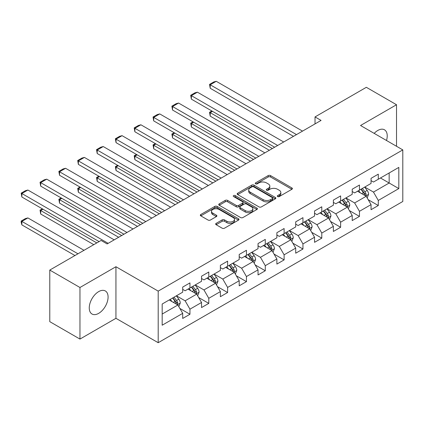 <?xml version="1.0" encoding="UTF-8"?>
<svg xmlns="http://www.w3.org/2000/svg" width="424" height="424" viewBox="0 0 424 424"><rect width="100%" height="100%" fill="white"/><g stroke="black" fill="none" stroke-linecap="round" stroke-linejoin="round"><path stroke-width="0.64" d="M277.635 196.551A1.171 0.678 0 0 0 279.294 196.551L291.887 189.284A1.675 0.97 0 0 0 292.375 188.601A1.675 0.97 0 0 0 291.887 187.917L270.554 175.6A1.675 0.97 0 0 0 268.185 175.6L255.593 182.866A1.171 0.678 0 0 0 255.248 183.348A1.171 0.678 0 0 0 255.593 183.825A1.171 0.678 0 0 0 257.251 183.825L258.879 182.887A5.364 3.095 0 0 1 266.463 182.887L268.244 183.91A5.364 3.095 0 0 1 269.812 186.099A5.364 3.095 0 0 1 268.244 188.293L266.611 189.231A1.171 0.678 0 0 0 266.267 189.708A1.171 0.678 0 0 0 266.611 190.191A1.171 0.678 0 0 0 268.27 190.191L269.903 189.247A5.364 3.095 0 0 1 277.487 189.247L279.262 190.275A5.364 3.095 0 0 1 280.836 192.464A5.364 3.095 0 0 1 279.262 194.653L277.635 195.597A1.171 0.678 0 0 0 277.291 196.073A1.171 0.678 0 0 0 277.635 196.551L277.635 195.597M98.675 313.357A13.319 7.69 120 0 0 107.373 301.623A13.319 7.69 120 0 0 105.332 290.949A13.319 7.69 120 0 0 98.675 291.611A13.319 7.69 120 0 0 89.973 303.346A13.319 7.69 120 0 0 92.013 314.014A13.319 7.69 120 0 0 98.675 313.357M386.502 140.492A13.319 7.69 120 0 0 384.467 129.792A13.319 7.69 120 0 0 377.811 130.454A13.319 7.69 120 0 0 374.185 133.38M216.161 223.358A1.675 0.97 0 0 0 215.668 224.042A1.675 0.97 0 0 0 216.161 224.725L222.144 228.181A1.675 0.97 0 0 0 224.513 228.181L238.495 220.104A1.675 0.97 0 0 0 238.988 219.42A1.675 0.97 0 0 0 238.495 218.736L217.168 206.424A1.675 0.97 0 0 0 214.793 206.424L200.812 214.496A1.675 0.97 0 0 0 200.319 215.18A1.675 0.97 0 0 0 200.812 215.864L208.041 220.035A1.675 0.97 0 0 0 210.41 220.035L216.394 216.584A1.675 0.97 0 0 0 216.887 215.896A1.675 0.97 0 0 0 216.394 215.212L212.811 213.145A4.484 2.586 0 0 1 211.497 211.316A4.484 2.586 0 0 1 214.263 208.921A4.484 2.586 0 0 1 219.15 209.483L233.195 217.592A4.484 2.586 0 0 1 234.509 219.42A4.484 2.586 0 0 1 231.737 221.81A4.484 2.586 0 0 1 226.856 221.254L224.513 219.902A1.675 0.97 0 0 0 222.144 219.902L216.161 223.358L216.161 224.725M115.938 266.723L79.961 287.499L49.778 270.072L49.778 321.652L79.961 339.078L115.938 318.307L158.194 342.703L158.194 291.118L115.938 266.723L115.938 318.307M396.519 146.275L396.519 104.733L360.543 125.504L402.8 149.9L158.194 291.118M396.519 104.733L366.341 87.307L315.027 116.929L315.027 123.898M49.778 270.072L101.087 240.445L107.124 243.933L321.063 120.416L315.027 116.929M259 206.901A1.675 0.97 0 0 0 261.37 206.901L275.351 198.829A1.675 0.97 0 0 0 275.844 198.141A1.675 0.97 0 0 0 275.351 197.457L254.024 185.145A1.675 0.97 0 0 0 251.649 185.145L237.668 193.217A1.675 0.97 0 0 0 237.175 193.901A1.675 0.97 0 0 0 237.668 194.584L259 206.901M234.048 196.805A1.171 0.678 0 0 1 235.241 196.969L235.241 195.575L256.923 208.099A1.675 0.97 0 0 1 257.416 208.783A1.675 0.97 0 0 1 256.923 209.467L242.941 217.538A1.675 0.97 0 0 1 240.572 217.538L219.24 205.227L219.24 203.854A1.675 0.97 0 0 0 218.747 204.543A1.675 0.97 0 0 0 219.24 205.227M219.24 203.854L225.224 200.404A1.675 0.97 0 0 1 227.593 200.404L236.248 205.396A1.675 0.97 0 0 0 238.617 205.396L242.586 203.101A1.675 0.97 0 0 0 243.074 202.418A1.675 0.97 0 0 0 242.586 201.734L233.582 196.535A1.171 0.678 0 0 1 233.237 196.058A1.171 0.678 0 0 1 233.958 195.432A1.171 0.678 0 0 1 235.241 195.575M158.194 342.703L402.8 201.48L402.8 149.9M179.866 308.444L189.947 314.264L189.947 309.175L201.538 302.482L201.538 307.57L208.783 303.388L208.783 298.3L220.374 291.611L220.374 296.699L227.619 292.518L227.619 287.43L239.205 280.736L239.205 285.824L246.45 281.642L246.45 276.554L258.041 269.86L258.041 274.948L265.286 270.766L265.286 265.678L276.877 258.99L276.877 264.078L284.117 259.896L284.117 254.808L295.708 248.114L295.708 253.202L302.953 249.021L302.953 243.933L314.544 237.239L314.544 242.327L321.79 238.145L321.79 233.057L333.381 226.368L333.381 231.456L340.62 227.275L340.62 222.181L352.212 215.493L352.212 220.581L359.457 216.399L359.457 211.311L371.048 204.617L371.048 209.705L378.293 205.523L378.293 200.435L398.814 188.585L398.814 167.395L389.158 172.971L389.158 183.009L398.814 188.585M189.947 314.264L182.702 318.445L182.702 313.357L162.18 325.208L162.18 304.019L182.702 292.168L182.702 287.08L189.947 282.898L189.947 287.986L201.538 281.292L201.538 276.204L208.783 272.023L208.783 277.111L220.374 270.417L220.374 265.329L227.619 261.147L227.619 266.235L239.205 259.546L239.205 254.458L246.45 250.277L246.45 255.365L258.041 248.671L258.041 243.583L265.286 239.401L265.286 244.489L276.877 237.795L276.877 232.707L284.117 228.525L284.117 233.613L295.708 226.925L295.708 221.837L302.953 217.655L302.953 222.743L314.544 216.049L314.544 210.961L321.79 206.779L321.79 211.868L333.381 205.174L333.381 200.086L340.62 195.904L340.62 200.992L352.212 194.303L352.212 189.215L359.457 185.034L359.457 190.122L371.048 183.428L371.048 178.34L378.293 174.158L378.293 179.246L398.814 167.395M188.018 289.099L196.709 294.118L185.118 300.812L176.426 295.793M182.702 289.38L185.118 290.774L189.947 287.986M185.118 300.812L189.947 309.175M196.709 294.118L201.538 302.482M206.848 278.224L215.546 283.243L203.955 289.936L195.263 284.917M201.538 278.504L203.955 279.898L208.783 277.111M203.955 289.936L208.783 298.3M215.546 283.243L220.374 291.611M225.685 267.353L234.377 272.372L222.786 279.061L214.094 274.042M220.374 267.629L222.786 269.023L227.619 266.235M222.786 279.061L227.619 287.43M234.377 272.372L239.205 280.736M244.521 256.478L253.213 261.497L241.622 268.191L232.93 263.172M239.205 256.759L241.622 258.152L246.45 255.365M241.622 268.191L246.45 276.554M253.213 261.497L258.041 269.86M263.352 245.602L272.049 250.621L260.458 257.315L251.761 252.296M258.041 245.883L260.458 247.277L265.286 244.489M260.458 257.315L265.286 265.678M272.049 250.621L276.877 258.99M282.188 234.732L290.88 239.751L279.289 246.439L270.597 241.42M276.877 235.007L279.289 236.401L284.117 233.613M279.289 246.439L284.117 254.808M290.88 239.751L295.708 248.114M301.024 223.856L309.716 228.875L298.125 235.569L289.433 230.55M295.708 224.137L298.125 225.531L302.953 222.743M298.125 235.569L302.953 243.933M309.716 228.875L314.544 237.239M319.855 212.981L328.547 218L316.961 224.694L308.264 219.674M314.544 213.261L316.961 214.655L321.79 211.868M316.961 224.694L321.79 233.057M328.547 218L333.381 226.368M338.691 202.11L347.383 207.129L335.792 213.818L327.1 208.799M333.381 202.386L335.792 203.78L340.62 200.992M335.792 213.818L340.62 222.181M347.383 207.129L352.212 215.493M357.527 191.235L366.219 196.254L354.628 202.948L345.936 197.929M352.212 191.516L354.628 192.909L359.457 190.122M354.628 202.948L359.457 211.311M366.219 196.254L371.048 204.617M380.466 177.99L389.158 183.009L373.464 192.072L364.767 187.053M371.048 180.64L373.464 182.034L378.293 179.246M373.464 192.072L378.293 200.435M79.961 287.499L79.961 339.078M162.18 314.057L177.873 304.994L169.181 299.975M177.873 304.994L182.702 313.357M368.212 199.704L378.293 205.523M349.376 210.58L359.457 216.399M330.54 221.45L340.62 227.275M311.709 232.326L321.79 238.145M292.873 243.201L302.953 249.021M274.036 254.071L284.117 259.896M255.206 264.947L265.286 270.766M236.369 275.823L246.45 281.642M217.533 286.693L227.619 292.518M198.702 297.569L208.783 303.388M278.102 196.72L279.262 196.047A5.364 3.095 0 0 0 280.836 193.858L280.836 192.464M269.812 186.099L269.812 187.493A5.364 3.095 0 0 1 268.244 189.687L267.083 190.355M291.86 189.295L270.554 176.994A1.675 0.97 0 0 0 268.185 176.994L256.059 183.989M275.33 198.84L254.024 186.539A1.675 0.97 0 0 0 251.649 186.539L237.689 194.6L237.668 193.217M272.388 198.623A1.171 0.678 0 0 0 272.733 198.141A1.171 0.678 0 0 0 272.388 197.663L253.669 186.852A1.171 0.678 0 0 0 252.004 186.852L250.287 187.848A5.364 3.095 0 0 0 248.718 190.037A5.364 3.095 0 0 0 250.287 192.226L263.087 199.614A5.364 3.095 0 0 0 270.671 199.614L272.388 198.623L272.388 200.017A1.171 0.678 0 0 0 272.733 199.54L272.733 198.141M248.718 190.037L248.718 191.431A5.364 3.095 0 0 0 250.287 193.62L250.287 192.226M272.388 200.017L270.671 201.008A5.364 3.095 0 0 1 263.087 201.008L250.287 193.62M219.261 205.237L225.224 201.798L225.224 200.404M243.074 202.418L243.074 203.812A1.675 0.97 0 0 1 242.586 204.495L238.617 206.79A1.675 0.97 0 0 1 236.248 206.79L227.593 201.798A1.675 0.97 0 0 0 225.224 201.798M235.241 196.969L256.902 209.477M245.22 210.58A4.484 2.586 0 0 0 250.107 211.141A4.484 2.586 0 0 0 252.874 208.746A4.484 2.586 0 0 0 251.565 206.917L246.614 204.061A1.675 0.97 0 0 0 244.245 204.061L240.276 206.356A1.675 0.97 0 0 0 239.783 207.039A1.675 0.97 0 0 0 240.276 207.723L245.22 210.58L245.22 211.974A4.484 2.586 0 0 0 250.107 212.535A4.484 2.586 0 0 0 252.874 210.14L252.874 208.746M239.783 207.039L239.783 208.433A1.675 0.97 0 0 0 240.276 209.117L240.276 207.723M245.22 211.974L240.276 209.117M234.509 219.42L234.509 220.814A4.484 2.586 0 0 1 231.737 223.209A4.484 2.586 0 0 1 226.856 222.648L224.513 221.296A1.675 0.97 0 0 0 222.144 221.296L216.182 224.736M211.497 211.316L211.497 212.71A4.484 2.586 0 0 0 212.811 214.539L212.811 213.145M216.373 216.595L212.811 214.539M238.474 220.12L217.168 207.818A1.675 0.97 0 0 0 214.793 207.818L200.833 215.874M367.173 197.907L368.61 194.287A4.526 2.613 -120 0 0 367.163 190.434L364.672 187.111M360.326 192.851L358.635 190.593M272.346 148.543L210.209 112.662L210.209 116.15L269.33 150.282M365.52 195.851L366.166 194.478A4.526 2.613 -120 0 0 364.868 191.759L362.377 188.431M361.243 189.088L364.009 192.777A2.305 1.33 60 0 1 364.428 193.477L366.166 194.478M360.93 189.268L363.421 192.597A4.526 2.613 60 0 1 364.714 195.316M212.504 111.342L210.209 112.662L209.541 112.281L211.836 110.956M210.209 116.15L209.541 112.281M296.493 134.599L210.209 84.784L210.209 88.266L293.477 136.343M302.529 131.117L216.245 81.297L210.209 84.784L209.541 84.397L213.77 81.959L216.245 81.297M210.209 88.266L209.541 84.397M348.337 208.778L349.774 205.163A4.526 2.613 -120 0 0 348.332 201.31L345.836 197.982M341.495 203.727L339.799 201.469M253.515 159.413L191.372 123.538L191.372 127.025L250.494 161.157M346.684 206.721L347.33 205.354A4.526 2.613 -120 0 0 346.037 202.635L343.546 199.307M342.412 199.964L345.173 203.653A2.305 1.33 60 0 1 345.592 204.352L347.33 205.354M342.094 200.144L344.585 203.472A4.526 2.613 60 0 1 345.883 206.191M193.667 122.213L191.372 123.538L190.71 123.156L193.005 121.831M191.372 127.025L190.71 123.156M329.501 219.653L330.937 216.033A4.526 2.613 -120 0 0 329.496 212.18L327.005 208.857M322.659 214.602L320.968 212.339M234.679 170.289L172.536 134.413L172.536 137.895L231.663 172.033M327.847 217.597L328.499 216.229A4.526 2.613 -120 0 0 327.201 213.505L324.71 210.182M323.576 210.834L326.342 214.523A2.305 1.33 60 0 1 326.761 215.228L328.499 216.229M323.263 211.019L325.754 214.343A4.526 2.613 60 0 1 327.047 217.067M174.831 133.088L172.536 134.413L171.874 134.026L174.169 132.707M172.536 137.895L171.874 134.026M277.662 145.474L191.372 95.654L191.372 99.142L274.641 147.218M283.698 141.987L197.409 92.172L191.372 95.654L190.71 95.273L194.934 92.835L197.409 92.172M191.372 99.142L190.71 95.273M258.826 156.35L172.536 106.53L172.536 110.017L255.81 158.088M264.862 152.863L178.573 103.043L172.536 106.53L171.874 106.148L176.098 103.705L178.573 103.043M172.536 110.017L171.874 106.148M310.67 230.529L312.106 226.909A4.526 2.613 -120 0 0 310.659 223.056L308.169 219.733M303.828 225.473L302.132 223.215M215.843 181.165L153.705 145.284L153.705 148.771L212.827 182.903M309.017 228.472L309.663 227.105A4.526 2.613 -120 0 0 308.365 224.381L305.874 221.052M304.739 221.71L307.506 225.398A2.305 1.33 60 0 1 307.925 226.098L309.663 227.105M304.427 221.89L306.918 225.218A4.526 2.613 60 0 1 308.216 227.937M156 143.964L153.705 145.284L153.043 144.902L155.332 143.577M153.705 148.771L153.043 144.902M291.834 241.399L293.27 237.785A4.526 2.613 -120 0 0 291.829 233.931L289.332 230.603M284.992 236.348L283.301 234.09M197.012 192.035L134.869 156.159L134.869 159.647L193.991 193.779M290.18 239.343L290.827 237.975A4.526 2.613 -120 0 0 289.534 235.256L287.043 231.928M285.909 232.585L288.67 236.274A2.305 1.33 60 0 1 289.089 236.974L290.827 237.975M285.591 232.765L288.082 236.094A4.526 2.613 60 0 1 289.38 238.813M137.164 154.834L134.869 156.159L134.207 155.778L136.502 154.453M134.869 159.647L134.207 155.778M272.998 252.275L274.434 248.655A4.526 2.613 -120 0 0 272.992 244.807L270.501 241.479M266.155 247.224L264.465 244.961M178.175 202.911L116.038 167.035L116.038 170.517L175.16 204.654M271.344 250.218L271.996 248.851A4.526 2.613 -120 0 0 270.697 246.127L268.207 242.804M267.072 243.456L269.839 247.15A2.305 1.33 60 0 1 270.258 247.849L271.996 248.851M266.76 243.641L269.251 246.964A4.526 2.613 60 0 1 270.544 249.688M118.328 165.71L116.038 167.035L115.37 166.648L117.665 165.328M116.038 170.517L115.37 166.648M239.989 167.22L153.705 117.406L153.705 120.888L236.974 168.964M246.026 163.738L159.742 113.918L153.705 117.406L153.043 117.019L157.267 114.581L159.742 113.918M153.705 120.888L153.043 117.019M221.158 178.096L134.869 128.276L134.869 131.763L218.137 179.84M227.195 174.608L140.906 124.794L134.869 128.276L134.207 127.894L138.431 125.456L140.906 124.794M134.869 131.763L134.207 127.894M202.322 188.972L116.038 139.152L116.038 142.639L199.307 190.71M208.359 185.484L122.07 135.664L116.038 139.152L115.37 138.77L119.6 136.327L122.07 135.664M116.038 142.639L115.37 138.77M183.491 199.842L97.202 150.027L97.202 153.509L180.47 201.586M189.528 196.36L103.239 146.54L97.202 150.027L96.54 149.64L100.764 147.202L103.239 146.54M97.202 153.509L96.54 149.64M164.655 210.717L78.366 160.897L78.366 164.385L161.634 212.461M170.692 207.23L84.403 157.415L78.366 160.897L77.703 160.516L81.927 158.078L84.403 157.415M78.366 164.385L77.703 160.516M145.819 221.593L59.535 171.773L59.535 175.26L142.803 223.331M151.856 218.106L65.572 168.286L59.535 171.773L58.867 171.391L63.096 168.948L65.572 168.286M59.535 175.26L58.867 171.391M126.988 232.463L40.699 182.649L40.699 186.131L123.967 234.207M133.025 228.981L46.735 179.161L40.699 182.649L40.036 182.262L44.26 179.824L46.735 179.161M40.699 186.131L40.036 182.262M254.167 263.15L255.603 259.53A4.526 2.613 -120 0 0 254.156 255.677L251.665 252.354M247.325 258.094L245.629 255.836M159.344 213.786L97.202 177.905L97.202 181.393L156.323 215.524M252.513 261.094L253.16 259.727A4.526 2.613 -120 0 0 251.867 257.002L249.37 253.674M248.241 254.331L251.003 258.02A2.305 1.33 60 0 1 251.421 258.719L253.16 259.727M247.923 254.511L250.414 257.84A4.526 2.613 60 0 1 251.713 260.559M99.497 176.585L97.202 177.905L96.54 177.524L98.829 176.198M97.202 181.393L96.54 177.524M235.331 274.021L236.767 270.406A4.526 2.613 -120 0 0 235.325 266.553L232.834 263.224M228.488 268.97L226.798 266.712M140.508 224.656L78.366 188.781L78.366 192.268L137.487 226.4M233.677 271.964L234.324 270.597A4.526 2.613 -120 0 0 233.03 267.878L230.539 264.55M229.405 265.207L232.167 268.896A2.305 1.33 60 0 1 232.591 269.595L234.324 270.597M229.087 265.387L231.584 268.715A4.526 2.613 60 0 1 232.877 271.434M80.661 187.456L78.366 188.781L77.703 188.399L79.998 187.074M78.366 192.268L77.703 188.399M216.5 284.896L217.936 281.282A4.526 2.613 -120 0 0 216.489 277.429L213.998 274.1M209.652 279.845L207.961 277.588M121.672 235.532L59.535 199.656L59.535 203.138L118.656 237.276M214.841 282.84L215.493 281.472A4.526 2.613 -120 0 0 214.194 278.748L211.703 275.425M210.569 276.077L213.336 279.771A2.305 1.33 60 0 1 213.754 280.471L215.493 281.472M210.256 276.262L212.747 279.586A4.526 2.613 60 0 1 214.041 282.31M61.825 198.331L59.535 199.656L58.867 199.275L61.162 197.95M59.535 203.138L58.867 199.275M197.663 295.772L199.1 292.152A4.526 2.613 -120 0 0 197.653 288.299L195.162 284.976M190.821 290.721L189.125 288.458M96.805 242.92L40.699 210.532L40.699 214.014L93.784 244.664M196.01 293.715L196.657 292.348A4.526 2.613 -120 0 0 195.363 289.624L192.867 286.295M191.738 286.953L194.499 290.641A2.305 1.33 60 0 1 194.918 291.341L196.657 292.348M191.42 287.133L193.911 290.461A4.526 2.613 60 0 1 195.21 293.18M42.994 209.207L40.699 210.532L40.036 210.145L42.331 208.82M40.699 214.014L40.036 210.145M178.827 306.642L180.264 303.028A4.526 2.613 -120 0 0 178.822 299.174L176.331 295.846M77.968 253.796L21.863 221.402L27.899 217.92L84.005 250.308M171.985 301.591L170.294 299.333M21.863 224.89L21.2 222.415L21.2 221.021L21.863 221.402L21.863 224.89L74.947 255.54M177.174 304.591L177.82 303.218A4.526 2.613 -120 0 0 176.527 300.499L174.036 297.171M172.902 297.828L175.668 301.517A2.305 1.33 60 0 1 176.087 302.217L177.82 303.218M172.584 298.008L175.08 301.337A4.526 2.613 60 0 1 176.373 304.056M21.2 221.021L25.424 218.583L27.899 217.92M108.152 243.339L21.863 193.519L21.863 197.006L99.094 241.595M114.189 239.852L27.899 190.037L21.863 193.519L21.2 193.137L25.424 190.699L27.899 190.037M21.863 197.006L21.2 193.137M279.262 196.047L279.262 194.653M266.611 190.191L266.611 189.231M268.244 189.687L268.244 188.293M255.593 183.825L255.593 182.866M268.185 176.994L268.185 175.6M270.554 176.994L270.554 175.6M291.887 189.284L291.887 187.917M251.649 186.539L251.649 185.145M254.024 186.539L254.024 185.145M275.351 198.829L275.351 197.457M263.087 201.008L263.087 199.614M270.671 201.008L270.671 199.614M227.593 201.798L227.593 200.404M236.248 206.79L236.248 205.396M238.617 206.79L238.617 205.396M242.586 204.495L242.586 203.101M256.923 209.467L256.923 208.099M222.144 221.296L222.144 219.902M224.513 221.296L224.513 219.902M226.856 222.648L226.856 221.254M216.394 216.584L216.394 215.212M200.812 215.864L200.812 214.496M214.793 207.818L214.793 206.424M217.168 207.818L217.168 206.424M238.495 220.104L238.495 218.736M365.769 195.994L368.578 194.377M364.868 191.759L367.163 190.434M361.651 193.62L363.421 192.597M346.938 206.87L349.742 205.248M346.037 202.635L348.332 201.31M342.82 204.49L344.585 203.472M328.102 217.745L330.911 216.123M327.201 213.505L329.496 212.18M323.984 215.366L325.754 214.343M309.271 228.616L312.075 226.999M308.365 224.381L310.659 223.056M305.148 226.241L306.918 225.218M290.435 239.491L293.244 237.869M289.534 235.256L291.829 233.931M286.317 237.111L288.082 236.094M271.599 250.367L274.408 248.745M270.697 246.127L272.992 244.807M267.48 247.987L269.251 246.964M252.768 261.237L255.571 259.621M251.867 257.002L254.156 255.677M248.644 258.863L250.414 257.84M233.931 272.113L236.74 270.491M233.03 267.878L235.325 266.553M229.813 269.733L231.584 268.715M215.095 282.988L217.904 281.366M214.194 278.748L216.489 277.429M210.977 280.609L212.747 279.586M196.264 293.859L199.068 292.242M195.363 289.624L197.653 288.299M192.141 291.484L193.911 290.461M177.428 304.734L180.237 303.112M176.527 300.499L178.822 299.174M173.31 302.354L175.08 301.337"/></g></svg>

